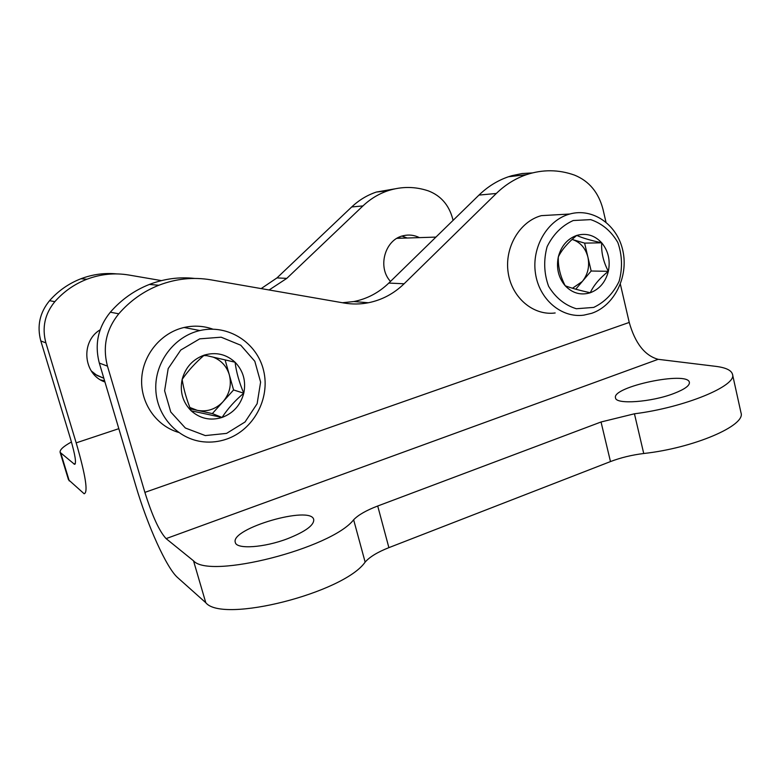 <?xml version="1.0" encoding="UTF-8"?>
<svg xmlns="http://www.w3.org/2000/svg" width="780" height="780" viewBox="0 0 780 780"><rect width="100%" height="100%" fill="white"/><g stroke="black" fill="none" stroke-linecap="round" stroke-linejoin="round"><path stroke-width="1.17" d="M394.67 188.887L376.331 192.065L388.011 190.72C401.612 186.332 415.087 186.4 428.444 190.915C440.749 195.663 448.802 204.847 452.605 218.478L453.073 220.36M161.431 280.615L128.885 275.028C114.65 272.659 100.659 274.063 86.902 279.24C74.47 284.076 63.785 291.554 54.834 301.675C44.801 313.93 41.818 327.659 45.893 342.878L76.186 442.865C85.634 475.527 88.286 492.492 84.152 493.769L68.484 479.749L60.128 452.371C59.611 449.855 63.385 446.394 71.448 441.967M75.075 464.119L74.51 464.305C76.577 463.573 75.231 455.062 70.502 438.76L40.813 340.957L45.893 342.878M74.51 464.305L60.128 452.371M100.162 329.794C80.194 341.611 83.323 374.79 104.959 382.005M419.406 237.627C414.297 235.063 408.964 234.419 403.426 235.697C384.988 239.294 377.081 267.169 390.497 281.414M388.011 190.72C378.719 193.84 370.363 198.91 362.944 205.92L286.806 278.372L269.119 289.975M100.708 379.948L104.608 380.815M407.209 238.017L401.993 236.096M116.737 273.907C104.53 272.727 92.606 274.336 80.954 278.743C68.786 283.471 58.315 290.784 49.559 300.68C39.731 312.653 36.826 326.079 40.813 340.957M261.173 288.59L276.968 277.914L351.702 206.963L362.944 205.92M376.331 192.065C367.195 195.136 358.985 200.099 351.702 206.963M634.442 413.79L601.039 421.99L377.715 506.005C366.269 510.374 358.244 514.966 353.642 519.782C331.695 548.359 209.42 579.559 193.518 560.82L166.101 538.619C159.334 531.346 152.266 515.931 144.885 492.375L107.474 366.142L99.323 363.07L135.827 485.852C147.41 525.281 166.559 568.015 177.606 577.571L205.784 602.706C222.3 623.707 343.941 592.868 365.137 562.107C369.613 556.949 377.53 552.123 388.889 547.648L610.477 461.575C620.685 457.675 631.78 454.984 643.734 453.502C693.625 448.071 746.129 425.519 741 412.786L732.488 374.264C737.344 385.7 684.401 407.569 634.442 413.79L643.734 453.502M144.885 492.375L629.236 322.433L620.363 284.173M605.962 222.105L603.018 209.391C598.64 192.524 589.173 181.106 574.597 175.149C558.763 169.474 542.714 169.309 526.432 174.671L508.472 176.758L511.826 175.705L522.044 173.55L532.37 172.916M629.236 322.433C635.183 343.337 644.826 355.631 658.164 359.317L715.582 366.327C725.722 367.585 731.357 370.227 732.488 374.264M99.323 363.07C94.409 344.311 98.075 327.356 110.331 312.195C121.251 299.676 134.257 290.433 149.341 284.456C164.18 278.743 179.303 276.734 194.717 278.44M526.432 174.671C515.307 178.513 505.264 184.772 496.314 193.469L478.978 195.088L388.81 283.072C378.827 292.695 367.195 298.857 353.886 301.548L342.459 302.738M478.978 195.088C487.734 186.615 497.572 180.502 508.472 176.758M496.314 193.469L404.108 283.774C393.9 293.66 381.995 299.988 368.384 302.757C360.282 304.317 352.131 304.405 343.931 303.001L210.931 279.844C193.343 276.861 175.978 278.665 158.847 285.246L149.341 284.456M107.474 366.142C102.433 346.846 106.197 329.404 118.784 313.804C130.006 300.914 143.354 291.398 158.847 285.246M674.027 393.432C651.505 402.236 615.683 404.723 615.527 397.898C611.276 386.909 687.872 370.636 689.393 382.385C689.754 385.622 684.625 389.308 674.027 393.432M287.791 538.619C264.284 547.706 236.35 549.539 235.306 542.441C229.973 528.587 311.249 504.982 313.726 519.587C314.165 525.184 305.516 531.531 287.791 538.619M182.14 379.441C188.009 370.919 195.4 362.798 204.321 355.085L235.063 362.212C236.311 372.079 239.216 382.415 243.769 393.218C234.995 400.608 227.76 408.681 222.056 417.456L191.168 410.806C186.713 399.867 183.7 389.415 182.14 379.441C185.455 367.331 192.845 359.219 204.321 355.085C215.992 351.809 226.239 354.178 235.063 362.212C243.301 370.822 246.197 381.166 243.769 393.218C240.572 405.103 233.337 413.185 222.056 417.456C210.502 420.947 200.207 418.723 191.168 410.806C182.695 402.197 179.683 391.745 182.14 379.441M226.58 433.387L205.296 435.581L185.347 428.005L170.771 412.015L164.609 390.78L168.178 368.599L180.755 350.044L199.709 338.851L221.149 337.194L240.776 345.238L254.816 361.276L260.608 382.112L257.127 403.728L245.027 422L226.58 433.387M226.473 439.159C219.005 441.704 211.38 442.601 203.59 441.841C177.957 439.394 156.653 416.354 155.795 389.279C154.723 362.222 174.389 336.297 199.934 330.544C228.072 323.885 257.166 342.683 263.63 370.685C270.436 398.59 253.578 429.946 226.473 439.159M178.522 432.393C156.283 425.919 140.38 403.094 141.687 378.846C142.886 354.598 161.148 332.66 184.08 327.483C193.937 325.289 203.551 325.845 212.891 329.16M213.018 357.074C221.237 360.311 226.668 366.229 229.32 374.839L225.098 359.882M229.32 374.839C231.777 384.832 229.661 393.793 222.982 401.749L233.581 389.951L229.32 374.839M222.982 401.749C215.806 409.237 207.236 412.103 197.291 410.348L212.335 413.595L222.982 401.749M190.398 408.856L197.291 410.348L189.862 407.482M203.804 355.543L206.915 355.68M233.581 389.951L243.769 393.218M212.335 413.595L222.056 417.456M558.314 256.942C561.727 249.844 567.869 242.668 576.742 235.423C582.289 237.949 590.616 240.406 601.712 242.814C601.126 252.32 603.34 261.827 608.351 271.323C599.615 278.285 593.59 285.431 590.265 292.753C579.325 290.345 570.96 288.015 565.188 285.753C560.235 276.159 557.944 266.555 558.314 256.942C561.191 246.022 567.333 238.855 576.742 235.423C586.307 232.781 594.623 235.248 601.712 242.814C608.303 250.906 610.516 260.413 608.351 271.323C605.563 282.067 599.537 289.204 590.265 292.753C580.798 295.581 572.432 293.241 565.188 285.753C558.422 277.66 556.13 268.057 558.314 256.942M593.726 307.408L576.332 308.744C564.73 305.136 555.477 297.628 548.574 286.24C543.952 273.341 543.475 260.149 547.111 246.675C553.176 234.37 561.873 225.654 573.232 220.525L590.723 219.628C602.199 223.558 611.247 231.192 617.848 242.541C622.225 255.235 622.645 268.154 619.115 281.307C613.285 293.377 604.822 302.075 593.726 307.408M591.727 313.297L583.82 315.149C561.346 318.26 539.038 299.276 535.431 273.156C531.55 247.084 547.433 219.97 569.761 214.022C592.966 207.49 617.477 224.893 622.898 250.887C628.641 276.793 614.347 305.633 591.727 313.297M555.165 312.965C533.344 315.939 511.69 297.658 508.15 272.532C504.358 247.455 519.724 221.374 541.379 215.641L557.447 214.724M572.383 239.518C580.32 242.209 585.487 248.059 587.896 257.088L584.61 243.116L572.383 239.518M587.896 257.088C589.768 266.273 587.905 274.404 582.309 281.463L591.172 271.011L587.896 257.088M575.757 289.204L582.309 281.463L572.481 288.249M591.172 271.011L608.351 271.323M584.61 243.116L601.712 242.814M401.378 238.202L398.024 237.724M402.314 238.173L397.693 237.9M93.083 373.415L103.857 378.29M91.211 370.861L96.993 375.473L103.837 378.241M60.889 453.424L69.284 480.928M118.833 428.668L76.186 442.865M75.358 463.495L73.924 463.983M49.559 300.68L54.834 301.675M276.968 277.914L286.806 278.372M193.518 560.82L205.784 602.706M166.101 538.619L658.164 359.317M404.108 283.774L388.81 283.072M118.784 313.804L110.331 312.195M601.039 421.99L610.477 461.575M377.715 506.005L388.889 547.648M353.642 519.782L365.137 562.107M80.954 278.743L86.902 279.24M368.384 302.757L353.886 301.548M199.934 330.544L184.08 327.483M569.761 214.022L541.379 215.641M396.923 238.339L435.923 237.101"/></g></svg>
